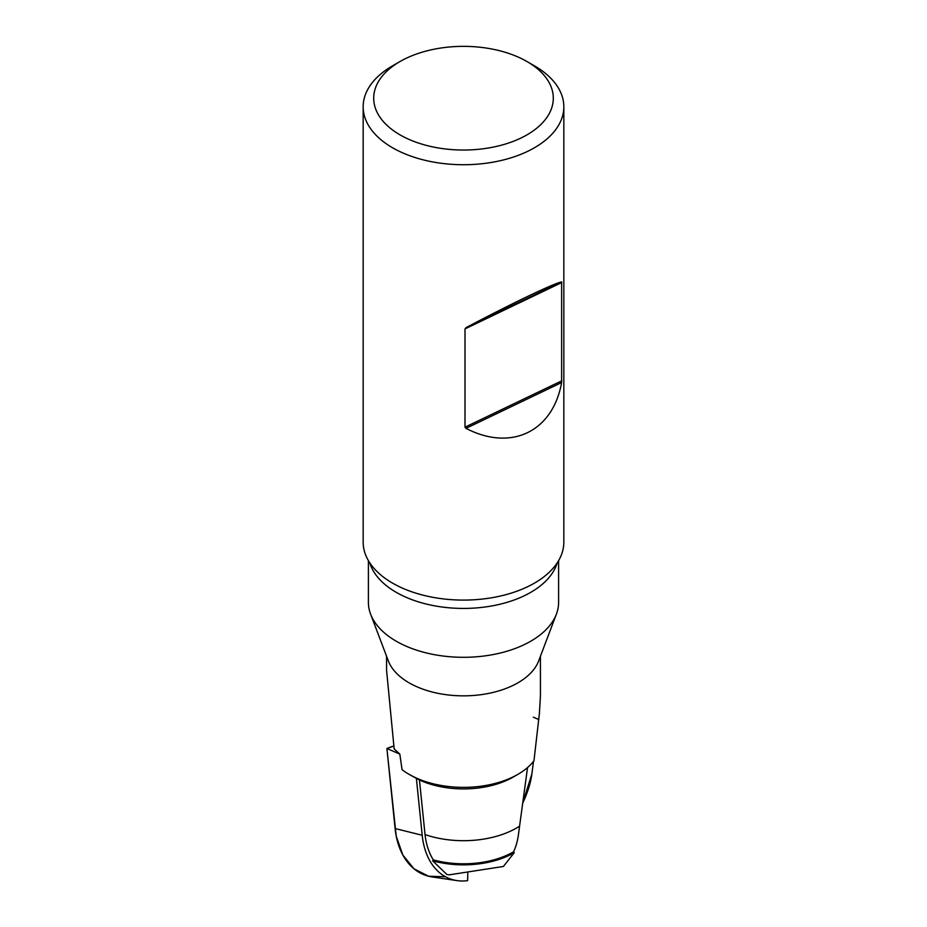 <?xml version="1.0" encoding="UTF-8"?>
<svg xmlns="http://www.w3.org/2000/svg" width="927" height="927" viewBox="0 0 927 927"><rect width="100%" height="100%" fill="white"/><g stroke="black" fill="none" stroke-linecap="round" stroke-linejoin="round"><path stroke-width="1.39" d="M558.599 560.638L558.599 602.399A95.099 54.913 180 0 1 556.397 614.149L538.645 660.939A76.929 44.415 180 0 1 479.919 694.821A76.929 44.415 180 0 1 402.063 678.158A76.929 44.415 180 0 1 388.355 660.939L370.603 614.149A95.099 54.913 180 0 1 368.401 602.399L368.401 560.638M540.429 656.235L540.429 696.096L539.41 713.269L533.975 760.754A76.929 44.415 180 0 1 517.892 774.358A76.929 44.415 180 0 1 409.108 774.358A76.929 44.415 180 0 1 402.063 769.688L399.815 754.08L394.16 748.912L386.571 670.267L386.571 656.235M410.476 775.157L419.444 779.989L425.041 834.578A72.781 48.679 110.5 0 0 433.291 859.885L432.642 860.824A71.75 41.425 0 0 0 514.218 852.736L513.546 851.832A70.742 40.846 180 0 1 433.291 859.885M517.892 774.358L513.326 777A70.464 40.684 180 0 1 419.444 779.989M513.546 851.832A75.226 48.818 64.9 0 0 518.367 835.076L527.544 767.556M432.642 860.824L446.918 874.497A58.575 33.812 0 0 0 449.166 874.856L503.384 866.467L514.218 852.736M556.397 614.149A95.099 54.913 180 0 1 419.143 650.963A95.099 54.913 180 0 1 370.603 614.149M394.392 131.298A89.803 51.842 0 0 0 523.987 136.512A89.803 51.842 0 0 0 527 61.541A89.803 51.842 0 0 0 400 61.541A89.803 51.842 0 0 0 394.392 131.298M527 61.541L534.45 65.84A100.336 57.926 180 0 1 540.719 69.815A100.336 57.926 180 0 1 563.836 106.802A100.336 57.926 180 0 1 497.556 161.286A100.336 57.926 180 0 1 386.281 143.789A100.336 57.926 180 0 1 363.164 106.802A100.336 57.926 180 0 1 392.55 65.84L400 61.541M563.836 106.802L563.836 542.168A100.336 57.926 180 0 1 542.179 578.112A100.336 57.926 180 0 1 384.821 578.112A100.336 57.926 180 0 1 363.164 542.168L363.164 106.802M465.006 427.173L465.98 428.367C511.171 451.727 552.793 431.797 561.623 382.55L561.623 281.866C552.793 283.801 511.171 303.743 465.98 327.683L465.006 328.9L465.006 427.173L561.82 380.8M522.701 803.176A81.958 38.378 128 0 0 531.901 773.802L533.488 761.38L531.901 773.802L522.701 803.176M533.292 717.185L538.842 719.561M467.811 872.307L467.614 880.65A76.651 51.263 110.5 0 1 457.057 880.615L432.353 876.988A81.958 54.82 110.5 0 1 395.099 828.518L386.907 748.529A81.958 54.82 -69.5 0 1 393.905 746.015L386.907 748.529L396.223 836.142L402.816 854.995L413.94 868.773L428.598 876.247L445.47 876.745M416.374 778.286L422.202 835.273A76.651 51.263 110.5 0 0 457.057 880.615M386.907 748.529L399.815 754.08M519.34 826.316A75.029 43.314 180 0 1 425.041 834.578M557.22 562.863A95.099 54.913 180 0 1 419.143 602.087A95.099 54.913 180 0 1 369.78 562.863M465.98 327.683L561.623 281.866M465.006 328.9L561.82 282.526M465.98 428.367L561.623 382.55M422.202 835.273L395.099 828.518M410.302 775.053L409.108 774.358M384.114 577.602L384.821 578.112M542.179 578.112L542.886 577.591"/></g></svg>
